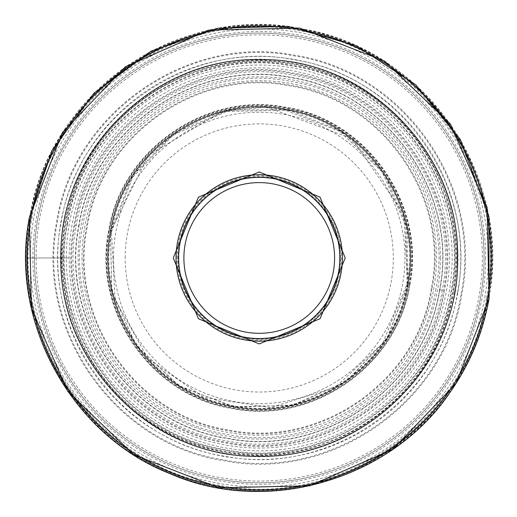 <?xml version="1.0" encoding="UTF-8"?>
<svg xmlns="http://www.w3.org/2000/svg" width="517" height="517" viewBox="0 0 517 517"><rect width="100%" height="100%" fill="white"/><g stroke="black" fill="none" stroke-linecap="round" stroke-linejoin="round"><path stroke-width="0.39" stroke-dasharray="2.58 1.94" d="M442.222 290.218C427.488 388.435 324.308 460.679 226.976 440.936C128.759 426.202 56.515 323.028 76.257 225.69C90.992 127.473 194.172 55.229 291.504 74.971C389.721 89.706 461.965 192.886 442.222 290.218M439.799 289.791C459.29 193.746 387.996 91.936 291.077 77.395C195.032 57.91 93.222 129.198 78.681 226.116C59.196 322.162 130.484 423.979 227.402 438.513C323.448 458.004 425.258 386.71 439.799 289.791M432.031 288.421C450.675 196.512 382.457 99.077 289.707 85.169C197.791 66.519 100.363 134.737 86.449 227.486C67.805 319.403 136.023 416.831 228.773 430.745C320.689 449.389 418.117 381.171 432.031 288.421M431.365 288.305C417.503 380.693 320.45 448.653 228.889 430.079C136.501 416.217 68.541 319.163 87.115 227.603C100.977 135.215 198.03 67.255 289.591 85.828C381.979 99.691 449.939 196.744 431.365 288.305M409.613 284.473C425.846 204.48 366.475 119.685 285.752 107.581C205.766 91.354 120.972 150.725 108.867 231.442C92.633 311.434 152.004 396.222 232.728 408.333C312.714 424.56 397.508 365.189 409.619 284.473M408.275 284.234C396.274 364.233 312.242 423.074 232.96 406.989C152.961 394.988 94.12 310.956 110.205 231.674C122.206 151.675 206.238 92.834 285.52 108.919C365.519 120.92 424.36 204.952 408.275 284.234M408.029 284.188C396.048 364.058 312.152 422.803 233.005 406.75C153.135 394.768 94.391 310.866 110.451 231.719C122.432 151.856 206.328 93.105 285.474 109.165C365.345 121.146 424.089 205.042 408.029 284.188M407.855 284.156C423.888 205.107 365.215 121.308 285.442 109.339C206.393 93.306 122.594 151.979 110.625 231.752C94.592 310.801 153.265 394.6 233.038 406.562C312.087 422.602 395.886 363.929 407.848 284.156M407.254 284.053C395.337 363.503 311.874 421.943 233.141 405.968C153.691 394.051 95.251 310.588 111.226 231.855C123.149 152.412 206.606 93.978 285.339 109.947C364.782 121.87 423.216 205.32 407.247 284.053M407.079 284.02C423.035 205.378 364.666 122.018 285.306 110.115C206.664 94.159 123.305 152.528 111.401 231.887C95.445 310.53 153.814 393.889 233.173 405.793C311.816 421.749 395.175 363.38 407.079 284.02M409.923 284.524C426.182 204.37 366.689 119.408 285.811 107.271C205.656 91.011 120.694 150.505 108.557 231.383C92.297 311.538 151.791 396.5 232.669 408.637C312.824 424.896 397.786 365.403 409.923 284.524L409.083 284.376C397.017 364.808 312.526 423.966 232.818 407.797C152.386 395.731 93.228 311.24 109.397 231.532L108.557 231.383M78.972 226.168C93.487 129.405 195.129 58.234 291.026 77.686C387.789 92.2 458.967 193.849 439.508 289.74C425 386.503 323.351 457.681 227.454 438.229C130.691 423.714 59.513 322.065 78.965 226.168L74.9 225.451C89.745 126.503 193.688 53.723 291.743 73.614C390.69 88.459 463.471 192.402 443.58 290.457C428.735 389.404 324.792 462.185 226.737 442.293C127.789 427.449 55.009 323.506 74.9 225.451M66.99 224.055C82.474 120.862 190.876 44.96 293.139 65.704C396.332 81.188 472.234 189.59 451.49 291.853C436.005 395.046 327.604 470.948 225.341 450.204C122.148 434.719 46.246 326.324 66.99 224.055M453.454 292.202C437.815 396.449 328.308 473.133 224.992 452.168C120.745 436.529 44.068 327.022 65.026 223.712C80.665 119.459 190.172 42.782 293.488 63.74C397.735 79.379 474.419 188.886 453.454 292.202M454.514 292.389C475.588 188.511 398.491 78.41 293.669 62.68C189.797 41.606 79.689 118.703 63.966 223.525C42.892 327.397 119.989 437.505 224.811 453.228C328.683 474.302 438.791 397.205 454.514 292.389M461.17 293.559C482.962 186.146 403.234 72.283 294.845 56.023C187.432 34.232 73.569 113.96 57.309 222.349C35.518 329.762 115.246 443.625 223.635 459.884C331.048 481.676 444.911 401.955 461.17 293.559M461.901 293.688C445.583 402.472 331.313 482.49 223.506 460.621C114.722 444.297 34.704 330.027 56.579 222.22C72.897 113.436 187.167 33.418 294.974 55.293C403.758 71.611 483.776 185.887 461.901 293.688M487.525 298.206C512.16 176.775 422.027 48.055 299.492 29.669C178.061 5.034 49.341 95.167 30.955 217.702C6.32 339.133 96.453 467.853 218.988 486.238C340.419 510.874 469.139 420.741 487.525 298.206M488.772 298.425C470.289 421.633 340.865 512.257 218.769 487.486C95.561 469.003 4.937 339.579 29.708 217.483C48.184 94.268 177.609 3.645 299.711 28.416C422.925 46.898 513.555 176.329 488.778 298.432M488.119 298.315C512.825 176.562 422.454 47.506 299.595 29.075C177.848 4.375 48.792 94.74 30.361 217.599C5.681 339.339 96.039 468.383 218.885 486.814C340.625 511.513 469.669 421.155 488.1 298.309M31.162 217.741C49.529 95.315 178.132 5.26 299.459 29.876C421.885 48.243 511.933 176.846 487.318 298.173C468.932 420.579 340.341 510.622 219.027 486.012C96.614 467.646 6.572 339.055 31.182 217.741M486.484 298.025C511.009 177.144 421.29 49.005 299.311 30.71C178.43 6.185 50.291 95.904 31.996 217.883C7.471 338.764 97.19 466.903 219.169 485.198C340.05 509.723 468.189 420.004 486.484 298.025M340.49 257.957A81.247 81.247 0 0 0 259.243 176.704A81.247 81.247 0 0 0 177.99 257.957A81.247 81.247 0 0 0 259.243 339.204A81.247 81.247 0 0 0 340.49 257.957A81.247 81.247 0 0 1 259.243 339.204A81.247 81.247 0 0 1 177.99 257.957A81.247 81.247 0 0 1 259.243 176.704A81.247 81.247 0 0 1 340.49 257.957A81.247 81.247 0 0 1 259.243 339.204A81.247 81.247 0 0 1 177.99 257.957A81.247 81.247 0 0 1 259.243 176.704A81.247 81.247 0 0 1 340.49 257.957M176.026 257.957A83.218 83.218 0 0 1 259.243 174.74A83.218 83.218 0 0 1 342.454 257.957A83.218 83.218 0 0 1 259.243 341.168A83.218 83.218 0 0 1 176.026 257.957M178.649 257.957A80.594 80.594 0 0 1 297.954 187.27A80.594 80.594 0 0 1 297.954 328.644M491.15 257.957A231.907 231.907 0 0 1 259.243 489.864A231.907 231.907 0 0 1 27.33 257.957A231.907 231.907 0 0 1 259.243 26.044A231.907 231.907 0 0 1 491.15 257.957M484.074 257.957A224.83 224.83 0 0 0 259.243 33.12A224.83 224.83 0 0 0 34.406 257.957A224.83 224.83 0 0 0 259.243 482.788A224.83 224.83 0 0 0 484.074 257.957A224.83 224.83 0 0 1 259.243 482.788A224.83 224.83 0 0 1 34.406 257.957A224.83 224.83 0 0 1 259.243 33.12A224.83 224.83 0 0 1 484.074 257.957A224.83 224.83 0 0 0 259.243 33.12A224.83 224.83 0 0 0 34.406 257.957A224.83 224.83 0 0 1 259.243 33.12A224.83 224.83 0 0 1 484.074 257.957A224.83 224.83 0 0 1 259.243 482.788A224.83 224.83 0 0 1 34.406 257.957M69.142 257.957L25.85 257.957L69.142 257.957M444.394 290.599C429.485 389.986 325.083 463.09 226.595 443.108C127.208 428.199 54.111 323.797 74.086 225.309C88.995 125.922 193.397 52.824 291.885 72.807C391.272 87.716 464.369 192.111 444.394 290.599M435.857 289.1C421.639 383.898 322.046 453.635 228.1 434.571C133.296 420.353 63.559 320.76 82.623 226.814C96.847 132.009 196.434 62.279 290.38 81.337C385.184 95.561 454.921 195.148 435.857 289.1M408.023 284.188C424.076 205.049 365.338 121.152 285.474 109.171C206.328 93.118 122.439 151.862 110.457 231.719C94.404 310.866 153.142 394.755 233.005 406.737C312.152 422.79 396.041 364.052 408.023 284.188L386.651 339.126L345.886 381.708L291.937 405.444L233.005 406.73L178.068 385.365L135.486 344.606L111.75 290.651L110.464 231.719L148.482 155.21L221.922 111.562L266.617 107.064L352.045 138.743L403.712 213.786L408.016 284.188M409.083 284.376C425.252 204.667 366.094 120.177 285.662 108.111C205.953 91.942 121.463 151.1 109.397 231.532M439.515 289.74L443.58 290.457M67.507 224.145C46.814 326.137 122.516 434.248 225.431 449.687C327.423 470.38 435.534 394.678 450.973 291.762C471.666 189.771 395.964 81.66 293.049 66.221C191.057 45.535 82.946 121.23 67.507 224.145M457.429 292.9C441.473 399.286 329.717 477.534 224.294 456.143C117.915 440.187 39.66 328.431 61.051 223.008C77.014 116.629 188.763 38.381 294.186 59.765C400.565 75.728 478.813 187.477 457.429 292.9M29.637 217.47A233.141 233.141 0 0 1 299.724 28.351A233.141 233.141 0 0 1 488.843 298.438A233.141 233.141 0 0 1 218.756 487.557A233.141 233.141 0 0 1 29.637 217.47M33.708 218.187A229.012 229.012 0 0 0 219.473 483.485A229.012 229.012 0 0 0 484.772 297.721A229.012 229.012 0 0 0 299.007 32.422A229.012 229.012 0 0 0 33.708 218.187M60.741 222.956A201.559 201.559 0 0 1 294.238 59.461A201.559 201.559 0 0 1 457.739 292.958A201.559 201.559 0 0 1 224.242 456.453A201.559 201.559 0 0 1 60.741 222.956M453.357 292.183A197.113 197.113 0 0 1 225.011 452.071A197.113 197.113 0 0 1 65.123 223.725A197.113 197.113 0 0 1 293.469 63.837A197.113 197.113 0 0 1 453.357 292.183M446.449 290.968A190.094 190.094 0 0 0 292.247 70.745A190.094 190.094 0 0 0 72.031 224.947A190.094 190.094 0 0 0 226.233 445.163A190.094 190.094 0 0 0 446.449 290.968M125.166 257.957A134.077 134.077 0 0 1 259.243 123.88A134.077 134.077 0 0 1 393.314 257.957A134.077 134.077 0 0 1 259.243 392.028A134.077 134.077 0 0 1 125.166 257.957M113.507 257.957A145.729 145.729 0 0 1 259.243 112.221A145.729 145.729 0 0 1 404.973 257.957A145.729 145.729 0 0 1 259.243 403.687A145.729 145.729 0 0 1 113.507 257.957M440.361 258.048A181.124 181.124 0 0 0 259.288 76.833A181.124 181.124 0 0 0 78.119 257.957A181.124 181.124 0 0 0 259.191 439.075A181.124 181.124 0 0 0 440.361 258.048M82.003 257.957A177.241 177.241 0 0 0 259.243 435.191A177.241 177.241 0 0 0 436.477 257.957A177.241 177.241 0 0 0 259.243 80.717A177.241 177.241 0 0 0 82.003 257.957M177.008 257.957A82.235 82.235 0 0 1 259.243 175.722A82.235 82.235 0 0 1 341.472 257.957A82.235 82.235 0 0 1 259.243 340.186A82.235 82.235 0 0 1 177.008 257.957M485.605 257.957A226.368 226.368 0 0 1 259.243 484.319A226.368 226.368 0 0 1 32.875 257.957A226.368 226.368 0 0 1 259.243 31.589A226.368 226.368 0 0 1 485.605 257.957M36.132 257.957A223.105 223.105 0 0 0 259.243 481.062A223.105 223.105 0 0 0 482.348 257.957A223.105 223.105 0 0 0 259.243 34.852A223.105 223.105 0 0 0 36.132 257.957M62.803 257.957A196.434 196.434 0 0 1 259.243 61.523A196.434 196.434 0 0 1 455.677 257.957A196.434 196.434 0 0 1 259.243 454.391A196.434 196.434 0 0 1 62.803 257.957M66.318 257.944A192.919 192.919 0 0 1 259.25 65.032A192.919 192.919 0 0 1 452.162 257.957A192.919 192.919 0 0 1 259.23 450.876A192.919 192.919 0 0 1 66.318 257.944M408.068 284.195L406.898 225.813L383.711 172.245L341.937 131.48L287.814 109.559L228.262 110.05L173.531 133.483L132.119 176.252L110.412 231.713L111.84 291.252L136.126 345.608L179.541 386.341L235.338 407.176L293.695 405.089L346.894 381.068L387 338.661L408.068 284.195M111.465 231.9L132.688 177.331L173.169 135.04L226.756 111.459L285.287 110.179L339.85 131.396L382.147 171.877L405.735 225.47L407.015 284.014L382.528 343.482L335.397 387.246L270.753 407.564L203.756 397.373L148.082 358.746L115.071 299.569L111.465 231.9"/><path stroke-width="0.78" d="M29.391 217.424L31.382 308.468L68.057 391.821L133.838 454.798L218.71 487.802L309.754 485.812L393.107 449.137L456.078 383.356L489.088 298.483L487.098 207.44L450.423 124.086L384.642 61.116L299.77 28.105L208.726 30.096L125.373 66.771L62.402 132.552L29.391 217.424C8.802 321.076 71.268 435.262 169.55 473.423C265.874 516.27 390.917 480.138 449.958 392.487C469.914 364.033 482.956 332.696 489.088 298.483L488.908 216.423L460.337 139.5L415.72 84.801L356.349 45.729L288.26 26.367L217.709 28.293L150.958 51.196L93.958 93.176L52.03 150.563L29.391 217.424M297.954 328.644A80.594 80.594 0 0 1 178.649 257.957A80.594 80.594 0 0 0 259.243 338.551A80.594 80.594 0 0 0 297.954 187.27A80.594 80.594 0 0 0 178.649 257.957M259.243 333.31A75.353 75.353 0 0 0 296.59 192.511A75.353 75.353 0 0 0 183.89 257.957A75.353 75.353 0 0 0 259.243 333.31M342.454 257.957A83.218 83.218 0 0 0 259.243 174.74A83.218 83.218 0 0 0 176.026 257.957A83.218 83.218 0 0 0 259.243 341.168A83.218 83.218 0 0 0 342.454 257.957M491.15 257.957A231.907 231.907 0 0 0 259.243 26.044A231.907 231.907 0 0 0 27.33 257.957A231.907 231.907 0 0 0 259.243 489.864A231.907 231.907 0 0 0 491.15 257.957M345.22 257.957L320.036 197.158L259.243 171.974L198.444 197.158L173.26 257.957L198.444 318.75L259.243 343.934L320.036 318.75L345.22 257.957M457.519 257.957C460.233 363.903 365.189 458.947 259.243 456.233C153.29 458.947 58.247 363.903 60.961 257.957C58.247 152.004 153.29 56.96 259.243 59.681C365.189 56.96 460.233 152.004 457.519 257.957"/></g></svg>
